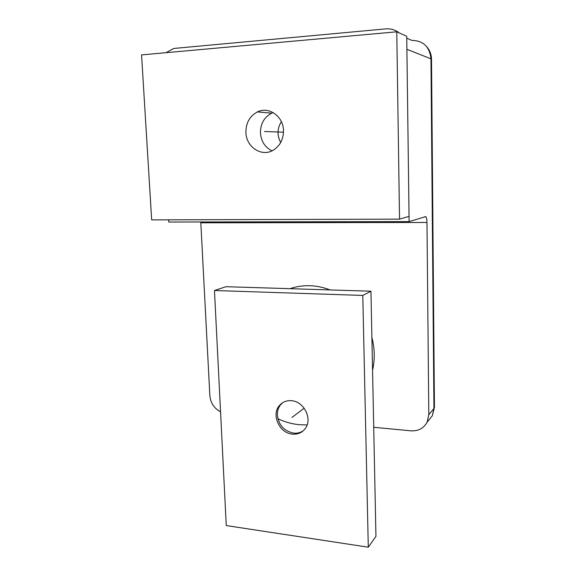 <?xml version="1.0" encoding="UTF-8"?>
<svg xmlns="http://www.w3.org/2000/svg" width="576" height="576" viewBox="0 0 576 576"><rect width="100%" height="100%" fill="white"/><g stroke="black" fill="none" stroke-linecap="round" stroke-linejoin="round"><path stroke-width="0.86" d="M220.55 411.782C214.157 408.391 210.586 402.998 209.851 395.618L200.779 221.976M168.617 219.83L168.746 222.034L409.118 221.594L425.743 216.612C426.492 217.375 426.902 219.334 426.982 222.473L428.81 414.684L433.937 408.478L434.441 407.153M373.723 427.284L410.933 430.826C418.32 431.237 423.727 428.335 427.154 422.136L428.81 414.684M427.154 422.136L432.31 415.778L433.937 408.478L430.963 58.838L431.518 59.342M406.757 38.153L411.811 40.392C423.288 40.622 429.674 46.771 430.963 58.838L406.901 49.284L409.118 221.594M399.276 32.926C395.309 29.83 390.823 28.476 385.798 28.879L175.327 48.319L173.398 48.636L166.09 52.682M280.706 142.488C276.919 135.432 277.142 128.491 281.369 121.673M426.607 46.577C429.782 50.155 431.417 54.396 431.51 59.285L434.441 407.29L432.31 415.778L428.04 421.042M307.123 424.944L299.203 424.699C291.852 423.958 284.738 421.963 277.87 418.709M290.002 288.684C296.287 286.524 302.854 285.538 309.722 285.718C316.591 285.926 323.366 287.33 330.055 289.922M371.894 337.507C374.803 348.617 375.026 359.489 372.557 370.138M399.528 219.139L409.046 216.374L406.728 36.281L396.778 31.802L141.559 54.907L151.668 219.881L399.528 219.139L396.778 31.802M271.994 150.833C264.974 147.355 261.122 141.358 260.438 132.847C260.482 123.703 264.24 117.137 271.706 113.155L273.139 112.572M283.493 130.594C283.457 139.298 280.094 145.793 273.413 150.091C261.821 157.406 246.06 147.089 245.902 132.35C245.916 122.861 249.768 116.05 257.45 111.917C268.826 106.07 283.406 116.395 283.493 130.594M226.26 525.564L214.466 290.513L362.779 295.43L368.294 547.2L226.26 525.564M291.312 400.694C303.876 401.191 312.811 419.004 305.258 428.551C302.105 432.677 297.864 434.534 292.522 434.131C279.634 433.361 271.094 414.95 279.302 405.67C282.355 402.048 286.358 400.385 291.312 400.694M214.466 290.513L226.001 286.697L370.951 291.197L375.941 536.35L368.294 547.2M362.779 295.43L370.951 291.197M303.408 430.646C300.578 432.641 297.36 433.476 293.746 433.145C284.126 431.172 278.669 425.146 277.351 415.058C277.236 411.091 278.309 407.671 280.57 404.784L282.722 402.653M283.493 132.199L264.521 131.479L283.493 132.199M291.917 417.463L304.164 408.204M200.851 222.797L426.982 222.473M425.059 216.612L425.743 216.612M271.706 113.155L257.45 111.917M279.302 405.67L280.57 404.784"/></g></svg>
